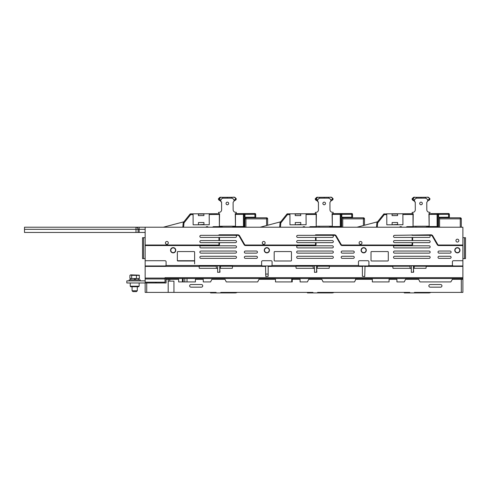<?xml version="1.0" encoding="UTF-8"?>
<svg xmlns="http://www.w3.org/2000/svg" width="490" height="490" viewBox="0 0 490 490"><rect width="100%" height="100%" fill="white"/><g stroke="black" fill="none" stroke-linecap="round" stroke-linejoin="round"><path stroke-width="0.73" d="M430.82 292.389A3.926 3.926 0 0 1 428.86 292.916L414.203 292.916L414.466 292.389L461.31 292.389L461.31 279.306L462.885 279.306L462.885 292.389L462.885 265.96L453.458 265.96A1.047 1.047 0 0 1 452.417 264.912L452.417 261.77A1.047 1.047 0 0 1 453.458 260.723L462.885 260.723L462.885 265.96M414.203 292.916L404.256 292.916L404.256 292.389M333.978 292.389A3.926 3.926 0 0 1 332.024 292.916L307.42 292.916L307.42 292.389M237.142 292.389A3.926 3.926 0 0 1 235.188 292.916L210.584 292.916L210.584 292.389M166.043 282.969L166.03 278.522M155.771 282.84L156.549 282.185M166.092 278.522L166.092 282.969L166.067 281.921L166.092 282.969L126.83 282.969L126.83 280.874L145.156 280.874M145.156 282.969L146.724 282.969L146.724 292.389L145.156 292.389L145.156 282.969L139.136 282.969L139.136 286.215L130.236 286.215L130.236 282.969L128.668 282.969M155.428 282.969L155.624 282.185M291.715 281.921L291.715 278.522M265.543 274.069L268.165 274.069M183.15 281.921L183.15 278.522M166.147 278.522L166.128 279.306M182.409 281.921L182.409 278.522M146.724 292.389L173.944 292.389L173.944 281.138L169.754 281.138L169.754 279.306L178.654 279.306L178.654 281.921L195.406 281.921L195.406 279.306L203.258 279.306L203.258 281.921L210.584 281.921L211.894 279.306L224.977 279.306L226.288 281.921L257.691 281.921L259.002 279.306L275.49 279.306L275.49 281.921L292.242 281.921L292.242 279.306L300.094 279.306L300.094 281.921L307.42 281.921L308.731 279.306L321.814 279.306L323.124 281.921L354.527 281.921L355.838 279.306L372.327 279.306L372.327 281.921L389.078 281.921L389.078 279.306L396.931 279.306L396.931 281.921L404.256 281.921L405.567 279.306L418.65 279.306L419.961 281.921L450.843 281.921L452.417 279.306L461.31 279.306M462.885 292.389L461.31 292.389M317.367 292.916L317.63 292.389L409.756 292.389L410.014 292.916M220.531 292.916L220.788 292.389L312.914 292.389L313.177 292.916M173.944 292.389L216.078 292.389L216.341 292.916M169.754 281.138L168.186 281.138M169.754 279.306L168.186 279.306L168.186 292.389M166.092 282.969L166.092 279.306L168.186 279.306M190.953 284.537A1.311 1.311 0 0 0 189.648 285.848A1.311 1.311 0 0 0 190.953 287.158L201.421 287.158A1.311 1.311 0 0 0 202.731 285.848A1.311 1.311 0 0 0 201.421 284.537L190.953 284.537M430.165 284.537A1.311 1.311 0 0 0 428.86 285.848A1.311 1.311 0 0 0 430.165 287.158L440.639 287.158A1.311 1.311 0 0 0 441.943 285.848A1.311 1.311 0 0 0 440.639 284.537L430.165 284.537M460.79 278.522L460.79 279.306M392.741 266.217L410.014 266.217L410.014 268.312L411.324 268.575L411.324 272.367L413.676 272.109L413.419 268.575L413.94 268.312L425.982 268.312L426.245 266.407L462.885 266.407M426.245 266.217L414.203 266.217L414.203 268.312L414.203 266.217M453.985 278.522L453.985 279.306M389.078 279.306L389.078 278.522M362.38 266.217L365.001 266.217M372.327 278.522L372.327 279.306M295.905 266.217L313.177 266.217L313.177 268.312L314.488 268.575L314.488 272.367L314.488 265.825M314.488 272.367L316.84 272.109L316.583 268.575L317.104 268.312L329.145 268.312L329.402 266.407L362.38 266.407L362.38 276.293L364.738 276.556L365.001 266.407L392.741 266.407L393.005 265.825L425.982 265.825L426.245 266.407M199.069 266.217L216.341 266.217L216.341 268.312L217.652 268.575L217.652 272.367L220.004 272.109L219.747 268.575L220.267 268.312L232.309 268.312L232.566 266.407L265.543 266.407L265.807 276.556L268.165 276.293L268.165 266.407L295.905 266.407L296.168 265.825L329.145 265.825L329.402 266.407M222.099 292.389L220.788 292.389M216.078 292.389L214.773 292.389M318.935 292.389L317.63 292.389M312.914 292.389L311.609 292.389M415.771 292.389L414.466 292.389M409.756 292.389L408.446 292.389M294.337 292.389L292.242 292.389M275.49 292.389L273.396 292.389M260.312 292.389L258.218 292.389M241.466 292.389L239.371 292.389M391.173 292.389L389.078 292.389M372.327 292.389L370.232 292.389M357.149 292.389L355.054 292.389M338.302 292.389L336.207 292.389M292.242 278.522L292.242 279.306M357.149 278.522L357.149 279.306M329.402 266.217L317.367 266.217L317.104 268.312M293.29 278.522L293.29 279.306M232.566 266.217L220.531 266.217L220.267 268.312M457.384 252.607A2.358 2.358 0 0 1 455.032 250.255A2.358 2.358 0 0 1 457.384 247.897A2.358 2.358 0 0 1 459.743 250.255A2.358 2.358 0 0 1 457.384 252.607A2.358 2.358 0 0 1 455.032 250.255A2.358 2.358 0 0 1 457.384 247.897A2.358 2.358 0 0 1 459.743 250.255A2.358 2.358 0 0 1 457.384 252.607A2.358 2.358 0 0 1 455.032 250.255A2.358 2.358 0 0 1 457.384 247.897A2.358 2.358 0 0 1 459.743 250.255A2.358 2.358 0 0 1 457.384 252.607A2.358 2.358 0 0 1 455.032 250.255A2.358 2.358 0 0 1 457.384 247.897M268.128 265.96L265.58 265.96L265.543 266.407M365.001 266.407L364.964 265.96L362.416 265.96M413.419 272.367L413.419 265.825L425.982 265.825M219.747 272.367L219.747 265.825L232.309 265.825L232.566 266.407M194.548 260.723A0.521 0.521 0 0 1 194.095 260.986L177.87 260.986A0.521 0.521 0 0 1 177.417 260.723L194.548 260.723A0.521 0.521 0 0 1 194.095 260.986A0.521 0.521 0 0 0 194.616 260.46L194.616 252.087A0.521 0.521 0 0 0 194.095 251.56L177.87 251.56A0.521 0.521 0 0 0 177.343 252.087L177.343 260.46A0.521 0.521 0 0 0 177.87 260.986A0.521 0.521 0 0 1 177.417 260.723M173.16 252.607A2.358 2.358 0 0 1 170.802 250.255A2.358 2.358 0 0 1 173.16 247.897A2.358 2.358 0 0 1 175.512 250.255A2.358 2.358 0 0 1 173.16 252.607A2.358 2.358 0 0 0 175.512 250.255A2.358 2.358 0 0 0 173.16 247.897A2.358 2.358 0 0 1 175.512 250.255A2.358 2.358 0 0 1 173.16 252.607M266.854 252.607A2.358 2.358 0 0 1 264.496 250.255A2.358 2.358 0 0 1 266.854 247.897A2.358 2.358 0 0 1 269.212 250.255A2.358 2.358 0 0 1 266.854 252.607A2.358 2.358 0 0 0 269.212 250.255A2.358 2.358 0 0 0 266.854 247.897M363.69 252.607A2.358 2.358 0 0 1 361.332 250.255A2.358 2.358 0 0 1 363.69 247.897A2.358 2.358 0 0 1 366.048 250.255A2.358 2.358 0 0 1 363.69 252.607A2.358 2.358 0 0 0 366.048 250.255A2.358 2.358 0 0 0 363.69 247.897M430.165 246.85A1.047 1.047 0 0 1 429.124 247.897L394.573 247.897A1.047 1.047 0 0 1 393.525 246.85A1.047 1.047 0 0 1 394.573 245.802L429.124 245.802A1.047 1.047 0 0 1 430.165 246.85M333.329 257.317A1.047 1.047 0 0 1 332.281 258.365L297.736 258.365A1.047 1.047 0 0 1 296.689 257.317A1.047 1.047 0 0 1 297.736 256.27L332.281 256.27A1.047 1.047 0 0 1 333.329 257.317M430.165 252.087A1.047 1.047 0 0 1 429.124 253.134L394.573 253.134A1.047 1.047 0 0 1 393.525 252.087A1.047 1.047 0 0 1 394.573 251.039L429.124 251.039A1.047 1.047 0 0 1 430.165 252.087M430.165 257.317A1.047 1.047 0 0 1 429.124 258.365L394.573 258.365A1.047 1.047 0 0 1 393.525 257.317A1.047 1.047 0 0 1 394.573 256.27L429.124 256.27A1.047 1.047 0 0 1 430.165 257.317M257.434 252.087A1.047 1.047 0 0 1 256.386 253.134L245.392 253.134A1.047 1.047 0 0 1 244.345 252.087A1.047 1.047 0 0 1 245.392 251.039L256.386 251.039A1.047 1.047 0 0 1 257.434 252.087M257.434 257.317A1.047 1.047 0 0 1 256.386 258.365L245.392 258.365A1.047 1.047 0 0 1 244.345 257.317A1.047 1.047 0 0 1 245.392 256.27L256.386 256.27A1.047 1.047 0 0 1 257.434 257.317M333.329 252.087A1.047 1.047 0 0 1 332.281 253.134L297.736 253.134A1.047 1.047 0 0 1 296.689 252.087A1.047 1.047 0 0 1 297.736 251.039L332.281 251.039A1.047 1.047 0 0 1 333.329 252.087M333.329 246.85A1.047 1.047 0 0 1 332.281 247.897L297.736 247.897A1.047 1.047 0 0 1 296.689 246.85A1.047 1.047 0 0 1 297.736 245.802L332.281 245.802A1.047 1.047 0 0 1 333.329 246.85M236.492 257.317A1.047 1.047 0 0 1 235.445 258.365L200.9 258.365A1.047 1.047 0 0 1 199.853 257.317A1.047 1.047 0 0 1 200.9 256.27L235.445 256.27A1.047 1.047 0 0 1 236.492 257.317M236.492 252.087A1.047 1.047 0 0 1 235.445 253.134L200.9 253.134A1.047 1.047 0 0 1 199.853 252.087A1.047 1.047 0 0 1 200.9 251.039L235.445 251.039A1.047 1.047 0 0 1 236.492 252.087M236.492 246.85A1.047 1.047 0 0 1 235.445 247.897L200.9 247.897A1.047 1.047 0 0 1 199.853 246.85A1.047 1.047 0 0 1 200.9 245.802L235.445 245.802A1.047 1.047 0 0 1 236.492 246.85M354.27 252.087A1.047 1.047 0 0 1 353.223 253.134L342.228 253.134A1.047 1.047 0 0 1 341.181 252.087A1.047 1.047 0 0 1 342.228 251.039L353.223 251.039A1.047 1.047 0 0 1 354.27 252.087M354.27 257.317A1.047 1.047 0 0 1 353.223 258.365L342.228 258.365A1.047 1.047 0 0 1 341.181 257.317A1.047 1.047 0 0 1 342.228 256.27L353.223 256.27A1.047 1.047 0 0 1 354.27 257.317M451.106 252.087A1.047 1.047 0 0 1 450.059 253.134L439.065 253.134A1.047 1.047 0 0 1 438.017 252.087A1.047 1.047 0 0 1 439.065 251.039L450.059 251.039A1.047 1.047 0 0 1 451.106 252.087M451.106 257.317A1.047 1.047 0 0 1 450.059 258.365L439.065 258.365A1.047 1.047 0 0 1 438.017 257.317A1.047 1.047 0 0 1 439.065 256.27L450.059 256.27A1.047 1.047 0 0 1 451.106 257.317M168.315 242.899A1.439 1.439 0 0 0 166.876 241.46A1.439 1.439 0 0 0 165.436 242.899A1.439 1.439 0 0 0 166.876 244.339A1.439 1.439 0 0 0 168.315 242.899M265.151 242.899A1.439 1.439 0 0 0 263.712 241.46A1.439 1.439 0 0 0 262.273 242.899A1.439 1.439 0 0 0 263.712 244.339A1.439 1.439 0 0 0 265.151 242.899M361.988 242.899A1.439 1.439 0 0 0 360.548 241.46A1.439 1.439 0 0 0 359.109 242.899A1.439 1.439 0 0 0 360.548 244.339A1.439 1.439 0 0 0 361.988 242.899M458.824 240.621A1.439 1.439 0 0 0 457.384 239.181A1.439 1.439 0 0 0 455.945 240.621A1.439 1.439 0 0 0 457.384 242.06A1.439 1.439 0 0 0 458.824 240.621M462.885 260.723L462.885 245.545L438.666 245.545A1.568 1.568 0 0 1 437.307 244.755L432.315 236.119A1.568 1.568 0 0 0 430.955 235.335L429.124 235.335A1.047 1.047 0 0 1 430.165 236.382A1.047 1.047 0 0 1 429.124 237.43L412.635 237.43L412.635 240.572L394.573 240.572A1.047 1.047 0 0 0 393.525 241.619A1.047 1.047 0 0 0 394.573 242.666L412.635 242.666L412.635 244.498A1.047 1.047 0 0 1 411.588 245.545L342.087 245.545A1.568 1.568 0 0 1 340.728 244.755L335.742 236.119A1.568 1.568 0 0 0 334.382 235.335L332.281 235.335A1.047 1.047 0 0 1 333.329 236.382A1.047 1.047 0 0 1 332.281 237.43L316.056 237.43L316.056 240.572L332.281 240.572A1.047 1.047 0 0 1 333.329 241.619A1.047 1.047 0 0 1 332.281 242.666L316.056 242.666L316.056 244.498A1.047 1.047 0 0 1 315.009 245.545L245.514 245.545A1.568 1.568 0 0 1 244.155 244.755L239.169 236.119A1.568 1.568 0 0 0 237.809 235.335L235.445 235.335A1.047 1.047 0 0 1 236.492 236.382A1.047 1.047 0 0 1 235.445 237.43L219.483 237.43L219.483 240.572L235.445 240.572A1.047 1.047 0 0 1 236.492 241.619A1.047 1.047 0 0 1 235.445 242.666L219.483 242.666L219.483 244.498A1.047 1.047 0 0 1 218.436 245.545L145.156 245.545L145.156 227.219L462.885 227.219L462.885 245.018L438.666 245.018A1.047 1.047 0 0 1 437.76 244.498L432.774 235.862A2.095 2.095 0 0 0 430.955 234.814L394.573 235.335A1.047 1.047 0 0 0 393.525 236.382A1.047 1.047 0 0 0 394.573 237.43L412.635 237.43M412.635 240.572L429.124 240.572A1.047 1.047 0 0 1 430.165 241.619A1.047 1.047 0 0 1 429.124 242.666L412.635 242.666M392.741 266.407L393.005 268.312L410.798 268.312M145.156 265.96L145.156 260.723L165.044 260.723A1.047 1.047 0 0 1 166.092 261.77L166.092 264.912A1.047 1.047 0 0 1 165.044 265.96L145.156 265.96L145.156 266.407L199.069 266.407L199.332 268.312L217.125 268.312M316.583 272.367L316.583 265.825M217.652 272.367L217.652 265.825M464.453 237.693L464.453 258.628L465.5 258.628L465.5 237.693L462.885 237.693M464.453 258.628L462.885 258.628M452.76 265.69L368.578 265.69M219.483 240.572L200.9 240.572A1.047 1.047 0 0 0 199.853 241.619A1.047 1.047 0 0 0 200.9 242.666L218.957 242.666L218.957 244.498A0.521 0.521 0 0 1 218.436 245.018L145.156 245.018M218.957 242.666L219.483 242.666M235.445 235.335L200.9 235.335A1.047 1.047 0 0 0 199.853 236.382A1.047 1.047 0 0 0 200.9 237.43L219.483 237.43M218.957 237.43L218.957 240.572M219.483 235.335L218.957 234.814L218.957 235.335M316.056 240.572L297.736 240.572A1.047 1.047 0 0 0 296.689 241.619A1.047 1.047 0 0 0 297.736 242.666L315.536 242.666L315.536 244.498A0.521 0.521 0 0 1 315.009 245.018L245.514 245.018A1.047 1.047 0 0 1 244.608 244.498L239.622 235.862A2.095 2.095 0 0 0 237.809 234.814L218.957 234.814M315.536 242.666L316.056 242.666M332.281 235.335L297.736 235.335A1.047 1.047 0 0 0 296.689 236.382A1.047 1.047 0 0 0 297.736 237.43L316.056 237.43M315.536 237.43L315.536 240.572M316.056 235.335L315.536 235.335L315.536 234.814L316.056 235.335M412.108 242.666L412.108 244.498A0.521 0.521 0 0 1 411.588 245.018L342.087 245.018A1.047 1.047 0 0 1 341.181 244.498L336.195 235.862A2.095 2.095 0 0 0 334.382 234.814L315.536 234.814M462.885 245.545L462.885 245.018M429.124 235.335L412.108 235.335L412.108 234.814M412.108 237.43L412.108 240.572M145.156 258.628L142.535 258.628L142.535 237.693L145.156 237.693M143.582 258.628L143.582 237.693M165.044 278.522L462.885 278.522M165.044 278.975L165.044 278.069L145.156 278.069L145.156 278.975L165.044 278.975L165.044 282.185L145.156 282.185L145.156 278.975M462.885 277.652L165.044 277.652L165.044 278.069M411.324 272.367L411.324 265.825M359.501 265.96A1.047 1.047 0 0 1 358.453 264.912L358.453 261.77A1.047 1.047 0 0 1 359.501 260.723L367.88 260.723A1.047 1.047 0 0 1 368.927 261.77L368.927 264.912A1.047 1.047 0 0 1 367.88 265.96L359.25 265.923M362.38 266.407L362.38 266.088M271.295 265.923L262.664 265.96A1.047 1.047 0 0 1 261.617 264.912L261.617 261.77A1.047 1.047 0 0 1 262.664 260.723L271.043 260.723A1.047 1.047 0 0 1 272.091 261.77L272.091 264.912A1.047 1.047 0 0 1 271.043 265.96M268.165 266.088L268.165 266.407M295.905 266.407L296.168 268.312L313.961 268.312M199.069 266.407L199.332 265.825L232.309 265.825M371.543 260.986A0.521 0.521 0 0 1 371.016 260.46L371.016 252.087A0.521 0.521 0 0 1 371.543 251.56L387.768 251.56A0.521 0.521 0 0 1 388.294 252.087L388.294 260.46A0.521 0.521 0 0 1 387.768 260.986L371.543 260.986M274.706 260.986A0.521 0.521 0 0 1 274.18 260.46L274.18 252.087A0.521 0.521 0 0 1 274.706 251.56L290.931 251.56A0.521 0.521 0 0 1 291.458 252.087L291.458 260.46A0.521 0.521 0 0 1 290.931 260.986L274.706 260.986M194.616 260.723L194.616 263.865M145.156 260.723L145.156 245.545M166.092 261.77L166.092 264.912M145.156 278.069L145.156 266.407M244.192 217.242L244.976 217.242L244.963 214.363L254.91 214.314L254.923 217.193L255.707 217.186L255.694 214.308L254.91 214.314L254.904 213.524L235.249 213.622L235.494 226.184M255.707 217.186L255.694 214.308A0.784 0.784 0 0 0 254.904 213.524A0.784 0.784 0 0 1 255.462 213.756M183.205 222.852A0.784 0.784 0 0 1 183.254 222.632A0.784 0.784 0 0 0 183.205 222.852A0.784 0.784 0 0 1 183.37 222.429A0.784 0.784 0 0 0 183.254 222.632A0.784 0.784 0 0 1 183.37 222.429L183.983 222.925L183.205 222.852L182.819 227.219M217.585 213.707L209.206 213.75L209.261 224.739L193.14 224.818L198.45 224.794L198.444 222.546L203.938 222.515L203.95 224.769L209.261 224.739M222.227 226.613L219.373 226.631L219.312 213.701M193.14 224.818L193.085 213.83L190.635 213.842L190.641 214.626L190.028 214.136A0.784 0.784 0 0 1 190.635 213.842M235.433 213.622L235.494 226.552L232.695 226.564M243.389 213.811L243.389 213.585A0.784 0.784 0 0 1 244.179 214.363L243.395 214.369L243.389 213.811M235.439 214.406L243.395 214.369L243.45 226.509L244.234 226.509L244.179 214.363L244.963 214.363L244.957 213.573M254.923 217.193L244.976 217.242M243.45 226.509L235.494 226.552M163.299 227.219L183.885 221.792M203.895 214.038L198.401 214.063M203.895 213.775L203.901 215.606L198.407 215.631L198.401 213.799L209.206 213.75M203.938 222.515L198.444 222.546L203.938 222.515M203.95 224.432L198.45 224.794M190.028 214.136L183.37 222.429M193.085 213.83L198.401 213.799M208.201 227.219A1.047 1.047 0 0 0 207.282 226.686L206.805 226.692A1.047 1.047 0 0 0 206.063 226.999L205.843 227.219M219.373 226.631L213.567 226.656A1.047 1.047 0 0 0 212.642 227.219M145.156 232.456L138.088 232.456L138.088 229.314A2.095 2.095 0 0 0 135.993 227.219L145.156 227.219M24.5 229.314L24.5 227.219L135.993 227.219L135.993 229.314L24.5 229.314L24.5 232.456L135.993 232.456L135.993 229.314L138.088 229.314L138.088 232.456L135.993 232.456M341.028 217.242L341.812 217.242L341.8 214.363L351.747 214.314L351.759 217.193L352.543 217.186L352.531 214.308L351.747 214.314L351.74 213.524L333.133 213.615L333.127 212.311L332.606 212.311A2.615 2.615 0 0 1 329.972 209.708A2.615 2.615 0 0 0 332.606 212.311L333.127 212.311M280.096 222.632A0.784 0.784 0 0 0 280.041 222.852A0.784 0.784 0 0 1 280.207 222.429L280.819 222.925L280.041 222.852L279.655 227.219M317.906 201.77A1.047 1.047 0 0 1 318.42 202.67L318.457 209.763A2.615 2.615 0 0 1 315.854 212.391L315.327 212.397L315.333 213.701L306.048 213.75L306.097 224.739L289.976 224.818L289.921 213.83L287.471 213.842L287.477 214.626L286.864 214.136A0.784 0.784 0 0 1 287.471 213.842A0.784 0.784 0 0 0 286.864 214.136L280.207 222.429M309.478 227.219A1.047 1.047 0 0 1 310.403 226.656L316.209 226.631L316.148 213.701M332.269 213.622L332.33 226.552L341.071 226.509L341.016 214.363L340.232 214.369L340.225 213.585A0.784 0.784 0 0 1 341.016 214.363L341.8 214.363L341.793 213.573M352.298 213.756A0.784 0.784 0 0 0 351.74 213.524A0.784 0.784 0 0 1 352.298 213.756A0.784 0.784 0 0 0 351.74 213.524A0.784 0.784 0 0 1 352.531 214.308M351.759 217.193L341.812 217.242M300.786 224.432L295.292 224.794L295.28 222.546L300.774 222.515L295.28 222.546L300.774 222.515L300.786 224.769L306.097 224.739M300.731 214.038L295.237 214.063M295.237 213.799L300.731 213.775L300.744 215.606L295.243 215.631L295.237 213.799L289.921 213.83M289.976 224.818L295.292 224.794M300.731 213.775L306.048 213.75M305.037 227.219A1.047 1.047 0 0 0 304.118 226.686L303.641 226.692A1.047 1.047 0 0 0 302.9 226.999L302.679 227.219M260.141 227.219L280.721 221.792M437.864 217.242L438.648 217.242L438.636 214.363L448.583 214.314L448.595 217.193L449.379 217.186L449.367 214.308L448.583 214.314L448.577 213.524L430.833 213.615M449.379 217.186L449.367 214.308A0.784 0.784 0 0 0 448.577 213.524A0.784 0.784 0 0 1 449.134 213.756M377.282 227.219L377.661 222.925L384.313 214.626L383.701 214.136L377.049 222.429A0.784 0.784 0 0 0 376.877 222.852A0.784 0.784 0 0 1 377.049 222.429L377.661 222.925L376.877 222.852L376.491 227.219M414.742 201.77A1.047 1.047 0 0 1 415.263 202.67L415.293 209.763A2.615 2.615 0 0 1 412.69 212.391L412.163 212.397L412.176 213.701L402.884 213.75L402.933 224.739L386.812 224.818L386.757 213.83L384.307 214.069L384.313 214.626L386.763 214.614M406.314 227.219A1.047 1.047 0 0 1 407.239 226.656L413.046 226.631L412.984 213.701M383.701 214.136A0.784 0.784 0 0 1 384.307 213.842M429.105 213.622L429.166 226.552L427.39 226.558M437.062 213.811L437.062 213.585A0.784 0.784 0 0 1 437.852 214.363L437.068 214.369L437.062 213.811M429.111 214.406L437.068 214.369L437.123 226.509L437.913 226.509L437.852 214.363L438.636 214.363L438.63 213.573M448.595 217.193L438.648 217.242M437.123 226.509L429.166 226.552M397.568 214.038L392.074 214.063M392.074 213.799L397.568 213.775L397.58 215.606L392.08 215.631L392.074 213.799L386.757 213.83M397.623 224.432L392.129 224.794L392.116 222.546L397.611 222.515L392.116 222.546L397.611 222.515L397.623 224.769L402.933 224.739M386.812 224.818L392.129 224.794M397.568 213.775L402.884 213.75M401.874 227.219A1.047 1.047 0 0 0 400.955 226.686L400.477 226.692A1.047 1.047 0 0 0 399.736 226.999L399.522 227.219M356.977 227.219L377.557 221.792M226.037 203.46A1.311 1.311 0 0 0 227.354 204.765A1.311 1.311 0 0 0 228.659 203.448A1.311 1.311 0 0 0 227.342 202.143A1.311 1.311 0 0 0 226.037 203.46M221.07 201.77A1.047 1.047 0 0 1 221.584 202.67L221.621 209.763A2.615 2.615 0 0 1 219.018 212.391L218.491 212.397L218.497 213.701L219.545 213.701L219.373 226.264M227.311 197.299L227.323 198.156L227.311 197.299L232.346 197.274L231.568 198.132C233.05 198.425 233.902 199.314 234.128 200.802C233.902 199.314 233.05 198.425 231.568 198.132L223.079 198.174L222.264 197.323L234.802 197.262L236.296 198.787A1.047 1.047 0 0 1 236.015 199.504L235.341 200.3M234.416 197.262L234.802 197.262M235.764 212.311A2.615 2.615 0 0 1 233.136 209.708A2.615 2.615 0 0 0 235.764 212.311L236.29 212.311L235.764 212.311M233.614 201.709A1.047 1.047 0 0 0 233.099 202.615A1.047 1.047 0 0 1 233.614 201.709A1.047 1.047 0 0 0 234.128 200.802C234.073 200.104 234.704 199.608 236.009 199.308C235.041 198.995 235.139 198.824 236.296 198.787L235.984 198.811M222.227 227.219L222.227 226.245M232.701 227.219L232.695 226.196M236.29 212.311L236.296 213.615M221.59 201.911L221.064 201.77A1.047 1.047 0 0 1 221.584 202.67M218.491 212.397L219.018 212.391M233.099 202.615L233.136 209.708M220.665 197.329L222.264 197.323L223.079 198.174C221.596 198.481 220.751 199.381 220.543 200.869A1.047 1.047 0 0 0 221.064 201.77L220.543 200.869C220.586 200.208 219.955 199.718 218.644 199.393C219.612 199.069 219.514 198.897 218.356 198.873L219.832 197.335L220.604 197.329M235.31 226.184L219.606 226.264M235.323 199.834L234.434 199.932M233.62 197.084L233.932 197.268L233.62 197.084C234.857 197.39 235.666 198.113 236.039 199.265L236.039 199.258C236.296 199.724 235.61 200.22 233.981 200.747L234.128 200.833A1.047 1.047 0 0 0 234.128 200.802A1.047 1.047 0 0 1 234.128 200.833M234.489 199.84L233.865 199.846M220.8 199.908L220.108 199.914M218.644 199.589A1.047 1.047 0 0 1 218.356 198.873L218.669 198.897M220.212 197.335L221.021 197.145C219.943 197.341 219.14 198.076 218.614 199.344L218.614 199.344C218.663 200.043 219.349 200.545 220.678 200.839L220.543 200.912M220.543 200.869L221.431 198.977M322.873 203.46A1.311 1.311 0 0 0 324.19 204.765A1.311 1.311 0 0 0 325.495 203.448A1.311 1.311 0 0 0 324.178 202.143A1.311 1.311 0 0 0 322.873 203.46M324.147 197.299L324.16 198.156L324.147 197.299L329.182 197.274L328.404 198.132C329.886 198.425 330.738 199.314 330.964 200.802C330.738 199.314 329.886 198.425 328.404 198.132L319.915 198.174L319.1 197.323L331.644 197.262L333.133 198.787A1.047 1.047 0 0 1 332.851 199.504L332.177 200.3M330.45 201.709A1.047 1.047 0 0 0 329.942 202.615A1.047 1.047 0 0 1 330.45 201.709A1.047 1.047 0 0 0 330.964 200.802C330.909 200.104 331.54 199.608 332.845 199.308C331.883 198.995 331.975 198.824 333.133 198.787L332.82 198.811M329.537 227.219L329.531 226.196M316.209 226.264L316.381 213.701L315.333 213.701M319.063 227.219L319.063 226.245M333.133 213.615L332.085 213.622L332.33 226.184M318.427 201.911L317.9 201.77A1.047 1.047 0 0 1 318.42 202.67M315.327 212.397L315.854 212.391M329.942 202.615L329.972 209.708M317.483 197.329L319.1 197.323L319.915 198.174C318.433 198.481 317.587 199.381 317.379 200.869A1.047 1.047 0 0 0 317.9 201.77L317.379 200.869C317.422 200.208 316.791 199.718 315.48 199.393C316.448 199.069 316.35 198.897 315.193 198.873L316.669 197.335L317.44 197.329M332.147 226.184L316.442 226.264M332.159 199.834L331.271 199.932M330.462 197.084L330.456 197.084C331.693 197.39 332.502 198.113 332.875 199.265L332.875 199.258C333.133 199.724 332.447 200.22 330.817 200.747L330.964 200.833A1.047 1.047 0 0 0 330.964 200.802A1.047 1.047 0 0 1 330.964 200.833M331.326 199.84L330.701 199.846M317.636 199.908L316.944 199.914M315.48 199.589A1.047 1.047 0 0 1 315.193 198.873L315.505 198.897M317.048 197.335L317.857 197.145C316.779 197.341 315.977 198.076 315.456 199.344L315.45 199.344C315.499 200.043 316.185 200.545 317.514 200.839L317.379 200.912M317.379 200.869L318.273 198.977M329.182 197.274L330.873 197.268M330.915 197.262L331.644 197.262M419.716 203.46A1.311 1.311 0 0 0 421.026 204.765A1.311 1.311 0 0 0 422.331 203.448A1.311 1.311 0 0 0 421.014 202.143A1.311 1.311 0 0 0 419.716 203.46M420.984 197.299L420.996 198.156L420.984 197.299L426.018 197.274L425.24 198.132C426.723 198.425 427.574 199.314 427.801 200.802C427.574 199.314 426.723 198.425 425.24 198.132L416.751 198.174L415.937 197.323L428.481 197.262L429.969 198.787A1.047 1.047 0 0 1 429.687 199.504L429.307 200.116L427.819 200.68M429.442 212.311A2.615 2.615 0 0 1 426.808 209.708A2.615 2.615 0 0 0 429.442 212.311L429.963 212.311L429.442 212.311M429.166 226.184L428.922 213.622L429.969 213.615L429.963 212.311M413.046 226.264L413.217 213.701L412.176 213.701M415.906 227.219L415.9 226.245M426.374 227.219L426.367 226.196M415.269 201.911L414.736 201.77A1.047 1.047 0 0 1 415.263 202.67M412.163 212.397L412.69 212.391M426.808 209.708L426.778 202.615A1.047 1.047 0 0 1 427.292 201.709A1.047 1.047 0 0 0 427.801 200.802C427.746 200.104 428.376 199.608 429.687 199.308C428.719 198.995 428.811 198.824 429.969 198.787L429.657 198.811M414.381 197.329L415.937 197.323L416.751 198.174C415.275 198.481 414.424 199.381 414.215 200.869A1.047 1.047 0 0 0 414.736 201.77L414.215 200.869C414.258 200.208 413.627 199.718 412.317 199.393C413.284 199.069 413.186 198.897 412.029 198.873L413.505 197.335L414.699 197.145C413.615 197.341 412.813 198.076 412.292 199.344L412.292 199.344C412.335 200.043 413.021 200.545 414.35 200.839L414.215 200.912M428.983 226.184L413.278 226.264M428.995 199.834L428.107 199.932M427.298 197.084L427.292 197.084C428.53 197.39 429.338 198.113 429.712 199.265L429.712 199.258C429.975 199.724 429.289 200.22 427.654 200.747L427.801 200.833A1.047 1.047 0 0 0 427.801 200.802A1.047 1.047 0 0 1 427.801 200.833M428.162 199.84L427.537 199.846M414.473 199.908L413.781 199.914M412.317 199.589A1.047 1.047 0 0 1 412.029 198.873L412.341 198.897M414.215 200.869L415.11 198.977M413.505 197.335L415.937 197.323M438.544 227.219L438.544 218.846A1.047 1.047 0 0 1 439.591 217.799L460.263 217.799A1.047 1.047 0 0 1 461.31 218.846L461.31 227.219L461.31 218.846A1.047 1.047 0 0 0 460.263 217.799L460.263 218.846L461.31 218.846A1.047 1.047 0 0 0 460.263 217.799M460.263 227.219L460.263 218.846L439.591 218.846L439.591 227.219M439.591 218.846L439.591 217.799M341.708 218.846L341.708 227.219L341.708 218.846A1.047 1.047 0 0 1 342.755 217.799L363.427 217.799A1.047 1.047 0 0 1 364.474 218.846L364.474 225.241L364.474 218.846A1.047 1.047 0 0 0 363.427 217.799L363.427 218.846L364.474 218.846A1.047 1.047 0 0 0 363.427 217.799M363.427 225.516L363.427 218.846L342.755 218.846L342.755 227.219M342.755 218.846L342.755 217.799M244.871 227.219L244.871 218.846L245.919 218.846L245.919 217.799L266.591 217.799A1.047 1.047 0 0 1 267.638 218.846L267.638 225.241L267.638 218.846L245.919 218.846L245.919 227.219M244.871 218.846A1.047 1.047 0 0 1 245.919 217.799M427.39 227.219L427.39 226.19M428.174 226.49L428.18 227.219L428.174 226.49M428.174 226.478L428.18 227.219L428.174 226.478M330.554 227.219L330.548 226.19M331.338 226.49L331.338 227.219L331.338 226.49M331.338 226.478L331.338 227.219L331.338 226.478M233.718 227.219L233.718 226.558M234.502 227.219L234.502 226.558L234.502 227.219M139.136 286.215L138.609 286.736L130.757 286.736L130.236 286.215M137.304 290.766L136.465 291.605L132.906 291.605L132.067 290.766L137.304 290.766L137.304 286.736M129.905 275.349L130.781 274.976L131.657 275.349L131.657 278.522L129.905 278.522L129.905 275.349L130.708 274.853L139.178 275.153L139.466 278.522L136.441 278.522L136.441 275.349L139.466 275.349M131.657 275.349L136.441 275.349M131.657 278.522L136.441 278.522M134.603 279.827L134.254 278.522M135.203 278.522L135.552 279.827M129.189 280.874L129.189 279.827L140.183 279.827L140.183 280.874M187.021 281.921L187.021 278.522M184.797 281.921L184.797 278.522M452.417 279.306L452.417 278.522M390.646 278.522L390.646 279.306M371.279 279.306L371.279 278.522M355.575 279.827L355.575 278.522M173.16 247.634A2.615 2.615 0 0 0 170.538 250.255A2.615 2.615 0 0 0 173.16 252.871A2.615 2.615 0 0 0 175.775 250.255A2.615 2.615 0 0 0 173.16 247.634M266.854 247.634A2.615 2.615 0 0 0 264.239 250.255A2.615 2.615 0 0 0 266.854 252.871A2.615 2.615 0 0 0 269.469 250.255A2.615 2.615 0 0 0 266.854 247.634M363.69 247.634A2.615 2.615 0 0 0 361.075 250.255A2.615 2.615 0 0 0 363.69 252.871A2.615 2.615 0 0 0 366.306 250.255A2.615 2.615 0 0 0 363.69 247.634M457.384 247.634A2.615 2.615 0 0 0 454.769 250.255A2.615 2.615 0 0 0 457.384 252.871A2.615 2.615 0 0 0 460.006 250.255A2.615 2.615 0 0 0 457.384 247.634M218.436 245.545L218.436 245.018M219.483 244.498L218.957 244.498M237.809 235.335L237.809 234.814M239.169 236.119L239.622 235.862M244.155 244.755L244.608 244.498M245.514 245.545L245.514 245.018M315.009 245.545L315.009 245.018M316.056 244.498L315.536 244.498M334.382 235.335L334.382 234.814M335.742 236.119L336.195 235.862M340.728 244.755L341.181 244.498M342.087 245.545L342.087 245.018M411.588 245.545L411.588 245.018M412.635 244.498L412.108 244.498M438.666 245.018L438.666 245.545M437.76 244.498L437.307 244.755M432.774 235.862L432.315 236.119M430.955 234.814L430.955 235.335M358.637 265.5L271.907 265.5M261.801 265.5L165.908 265.5M190.065 214.167A0.784 0.668 -0.3 0 1 190.635 213.959M183.609 227.219L183.983 222.925L190.641 214.626L193.091 214.614M243.389 213.585A0.784 0.784 0 0 1 243.947 213.811M209.212 214.534L219.312 214.485M145.156 229.314L138.088 229.314M139.136 227.219L139.136 232.456M280.445 227.219L280.819 222.925L287.477 214.626L289.927 214.614M332.275 214.406L340.232 214.369L340.287 226.509M340.225 213.585A0.784 0.784 0 0 1 340.783 213.811M306.048 214.534L316.154 214.485M383.737 214.167A0.784 0.668 -0.3 0 1 384.307 213.959M437.062 213.585A0.784 0.784 0 0 1 437.619 213.811M402.884 214.534L412.99 214.485M266.591 225.516L266.591 217.799M235.335 200.3L234.147 200.68M218.614 199.344C218.663 200.043 219.349 200.545 220.678 200.839M219.52 199.032L220.347 197.623M330.456 197.084L330.768 197.268L330.456 197.084M332.171 200.3L330.983 200.68M317.189 197.623L316.356 199.032L317.061 200M315.45 199.344C315.499 200.043 316.185 200.545 317.514 200.839M412.292 199.344C412.335 200.043 413.021 200.545 414.35 200.839M413.193 199.032L414.026 197.623M132.067 290.766L132.067 286.736M130.708 278.522L130.708 279.827M138.664 278.522L138.664 279.827"/></g></svg>

